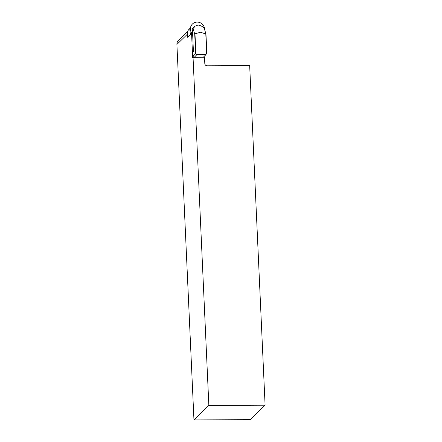 <?xml version="1.0" encoding="UTF-8"?>
<svg xmlns="http://www.w3.org/2000/svg" width="442" height="442" viewBox="0 0 442 442"><rect width="100%" height="100%" fill="white"/><g stroke="black" fill="none" stroke-linecap="round" stroke-linejoin="round"><path stroke-width="0.66" d="M204.618 29.68A7.265 6.973 45.8 0 0 197.182 22.1A7.265 6.973 45.8 0 0 190.817 26.52A7.265 6.973 45.8 0 0 192.436 34.012M190.817 26.52L189.795 29.282L190.375 34.465L190.06 33.841M190.22 28.128L189.093 29.227A5.862 5.624 45.8 0 0 188.391 36.399M192.027 30.758L192.298 30.492L192.684 35.15L193.419 51.388L192.723 52.062L192.916 56.349L195.618 53.72L194.718 33.995L200.314 32.233L205.966 33.951L204.69 29.896C204.044 27.371 201.828 25.747 198.044 25.028L194.425 26.415L193.64 27.177A5.752 5.514 45.8 0 0 192.027 30.758A5.752 5.514 45.8 0 0 192.342 31.984M194.425 26.415L193.441 29.94L194.718 33.995M187.623 37.15A0.917 0.884 -134.2 0 0 187.496 37.272L187.358 34.244L176.905 44.415A5.862 5.624 -134.2 0 1 178.557 40.189L187.806 31.183M187.358 34.244A5.862 5.624 -134.2 0 1 187.441 32.973M265.095 405.187L249.675 65.637L207.154 65.808A2.298 2.204 45.8 0 1 204.801 63.565L204.513 57.25L193.043 57.294L208.851 405.408L265.095 405.187L250.2 419.679L193.955 419.9L208.851 405.408M187.496 37.272L191.568 33.432A7.039 6.757 45.8 0 0 192.458 34.465M176.905 44.415L193.955 419.9M191.568 33.432L192.668 57.659L193.043 57.294M204.127 57.25L204.088 56.465M187.557 37.205L191.458 33.421M203.276 57.256L205.79 54.808L196.789 54.847L195.618 53.72L196.922 54.576L205.734 54.537L206.679 53.537L205.795 33.973M194.281 57.289L196.922 54.576M192.916 56.349L193.905 57.294M205.966 33.951L206.867 53.675L205.734 54.537M194.994 34.017L195.883 53.581M192.723 52.062L193.419 51.371M192.303 31.05L193.441 29.94"/></g></svg>
